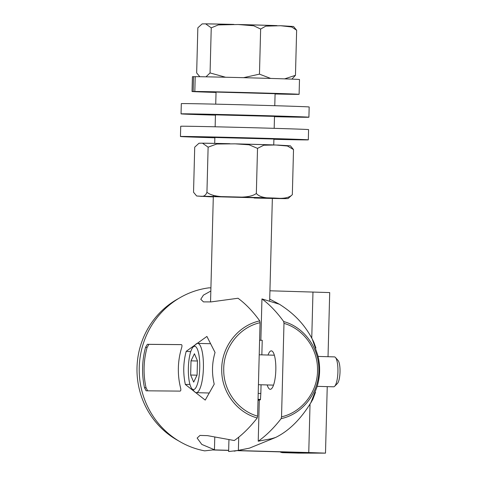 <?xml version="1.0" encoding="UTF-8"?>
<svg xmlns="http://www.w3.org/2000/svg" width="477" height="477" viewBox="0 0 477 477"><rect width="100%" height="100%" fill="white"/><g stroke="black" fill="none" stroke-linecap="round" stroke-linejoin="round"><path stroke-width="0.72" d="M210.357 196.584L275.307 198.289M259.595 340.232A44.343 0.298 1.5 0 1 262.231 340.31L261.849 354.858M260.865 340.268L261.951 298.924C269.529 304.475 276.779 312.018 283.696 321.558C303.867 327.049 318.964 347.524 318.857 369.222C319.495 392.243 302.847 414.066 281.156 418.627C273.762 428.125 266.118 435.65 258.224 441.207L271.532 438.691L275.64 437.451L249.423 448.153L238.375 450.419L238.721 437.2M269.714 299.103L278.806 303.921M315.47 392.315L312.888 399.249L310.724 403.047L316.978 387.038C320.21 376.556 320.484 365.99 317.807 355.347L312.393 339.391L313.884 342.337C304.642 322.953 291.685 312.077 279.421 304.237L261.951 298.924M238.375 450.419L228.632 451.534L228.668 450.3L216.701 449.966A80.309 77.495 -89.9 0 1 214.024 449.841M228.942 439.728L228.668 450.3M269.934 290.785L329.702 292.574L328.027 356.713M210.917 287.887L208.974 287.84A82.479 79.593 -89.9 0 0 139.242 367.457A82.479 79.593 -89.9 0 0 204.705 450.86L214.447 449.745L201.795 444.415L197.138 438.071L199.982 435.423L207.513 435.638L234.296 440.533C242.161 435.006 249.805 427.481 257.228 417.959L257.604 416.147C238.13 410.709 223.63 391.039 223.737 370.265C223.117 348.228 239.102 327.258 260.054 322.702L257.604 416.147M214.781 436.974L214.447 449.745M310.02 404.55L308.762 452.548L238.267 450.568M308.792 452.685L237.665 450.67M228.662 450.413L213.344 449.984M313.884 342.337L315.911 347.977M259.297 400.263L258.021 400.233M258.224 441.207L259.309 399.821L260.418 399.821L260.836 393.453A44.343 0.298 -178.5 0 0 258.2 393.37M283.696 321.558L283.982 323.37C303.265 328.808 317.628 348.484 317.521 369.258C318.129 391.295 302.287 412.259 281.531 416.82L283.982 323.37M281.531 416.82L281.156 418.627M261.062 384.778L260.836 393.453M267.198 384.945A19.223 5.038 -88.4 0 0 270.358 389.292A19.223 5.038 -88.4 0 0 275.819 370.086A19.223 5.038 -88.4 0 0 271.437 350.869A19.223 5.038 -88.4 0 0 268.032 355.031M258.033 399.762L260.418 399.809M260.43 399.398L258.045 399.321M260.054 322.702L259.768 320.89C252.87 311.374 245.625 303.831 238.023 298.25L211.019 301.911L203.482 301.893L200.775 299.3L203.411 295.15L210.84 291.024M257.228 417.959C236.872 412.468 221.632 391.993 221.733 370.295C221.084 347.274 237.88 325.451 259.768 320.89M206.905 336.44L215.049 352.473C211.955 362.949 211.681 373.515 214.221 384.158L205.235 400.096L185.35 384.48C182.959 373.354 183.251 362.299 186.215 351.316L206.905 336.44M180.073 391.11L146.117 390.806L144.501 387.682A82.354 79.468 -89.9 0 1 145.557 347.387L147.339 344.311L181.302 344.615C182.053 344.776 182.172 345.807 181.659 347.703A72.271 69.743 -89.9 0 0 180.604 387.998C181.016 389.924 180.843 390.961 180.073 391.11M178.517 440.826A80.309 77.495 -89.9 0 1 136.982 369.574A80.309 77.495 -89.9 0 1 178.714 298.441M308.762 452.548L325.499 453.132L298.864 453.114A80.309 21.054 91.6 0 1 298.715 453.114L282.801 452.667A80.309 21.054 91.6 0 1 279.987 451.856M308.792 452.703L282.95 452.667A80.309 21.054 91.6 0 1 282.801 452.667M189.929 384.373L185.35 384.48M190.722 351.668L186.215 351.316M208.67 393L196.25 392.649A24.649 6.463 91.6 0 0 203.405 368.017A24.649 6.463 -88.4 0 0 197.627 343.368A24.649 6.463 -88.4 0 0 195.85 344.245L193.096 347.047A21.656 5.676 -88.4 0 0 188.373 367.922A21.656 5.676 91.6 0 0 191.927 388.719A21.656 5.676 91.6 0 0 199.732 367.934A21.656 5.676 -88.4 0 0 193.096 347.047M196.25 392.649A24.649 6.463 91.6 0 1 194.521 391.677L191.927 388.719M197.46 360.845L194.425 353.749L191.015 360.833L190.645 375.017L193.68 382.113L197.09 375.023L197.46 360.845M191.015 360.833L197.454 361.011M190.645 375.017L197.007 375.19M181.463 344.644L148.902 344.358L147.101 347.429A80.804 77.972 90.1 0 0 146.045 387.723L147.685 390.848M258.039 399.637L260.418 399.684M260.424 399.535L258.045 399.416M318.076 356.432L334.413 356.891A14.966 3.923 91.6 0 1 335.462 357.482A14.966 3.923 91.6 0 1 337.919 371.857A14.966 3.923 -88.4 0 1 334.657 386.275A14.966 3.923 -88.4 0 1 333.572 386.805L317.187 386.346M334.657 386.275L337.412 383.472A11.973 3.136 -88.4 0 0 340.018 371.935A11.973 3.136 91.6 0 0 338.056 360.439L335.462 357.482M277.501 145.05L290.398 145.819L293.516 149.563L287.476 146.016L275.623 144.984L263.757 145.229L257.52 148.377L249.066 144.799L235.042 143.839L216.743 144.012L208.121 147.172L206.94 192.267C210.882 195.63 219.074 197.156 231.536 196.852C243.962 197.764 252.232 196.637 256.34 193.471C259.19 196.834 265.152 198.36 274.233 198.05C283.284 198.957 289.318 197.83 292.335 194.658L288.06 198.569L284.197 198.629M257.52 148.377L256.34 193.471M293.516 149.563L292.335 194.658M208.121 147.172L202.498 143.183L201.527 143.178L198.992 143.243L194.717 147.154L193.537 192.249L196.655 195.993L200.137 196.244C203.494 196.852 205.766 195.528 206.94 192.267M213.201 196.882L208.652 196.733M216.266 92.067L193.173 91.465A53.555 0.364 -178.5 0 0 192.034 91.506A53.555 0.364 -178.5 0 0 216.039 92.437M192.034 91.506L192.422 76.708A53.555 0.364 1.5 0 1 193.561 76.666L193.173 91.465M193.561 76.666L195.212 76.708M275.086 93.987A53.555 0.364 -178.5 0 0 299.103 94.315L299.49 79.51A53.555 0.364 1.5 0 0 254.605 77.978A53.555 0.364 1.5 0 0 195.212 76.666L194.825 91.465L275.092 93.701M296.64 30.236L291.715 27.004L280.625 25.722L293.522 26.491L296.64 30.236L295.46 75.33L291.894 79.128M284.602 78.872L295.46 75.33M280.625 25.722L265.743 26.146L260.645 29.049L259.464 74.144L270.674 78.437M243.526 77.685L259.464 74.144M260.645 29.049L253.758 25.794L238.172 24.512L218.287 24.929L211.245 27.845L210.065 72.939L225.597 77.244M205.998 76.821L210.065 72.939M211.245 27.845L205.623 23.85L202.117 23.916L197.842 27.821L196.661 72.921L199.78 76.66M299.103 94.315A53.555 0.364 -178.5 0 0 254.217 92.782A53.555 0.364 -178.5 0 0 194.825 91.465M274.49 116.698A63.948 0.429 -178.5 0 0 308.905 117.217L309.174 106.979A63.948 0.429 -178.5 0 0 262.016 105.334A63.948 0.429 -178.5 0 0 181.314 103.634L181.045 113.866A63.948 0.429 -178.5 0 0 215.443 115.154M308.905 117.217A63.948 0.429 -178.5 0 0 261.748 115.565A63.948 0.429 -178.5 0 0 181.045 113.866M215.449 114.85L274.496 116.4M273.899 139.332A63.948 0.429 -178.5 0 0 308.315 139.85L308.583 129.613A63.948 0.429 -178.5 0 0 261.426 127.967A63.948 0.429 -178.5 0 0 180.723 126.268L180.455 136.5A63.948 0.429 -178.5 0 0 214.853 137.787M308.315 139.85A63.948 0.429 -178.5 0 0 261.157 138.199A63.948 0.429 -178.5 0 0 180.455 136.5M214.859 137.483L273.905 139.034M216.701 449.966L213.469 449.96M312.972 291.99L311.761 338.02M298.864 453.114L282.95 452.667M147.339 344.311L148.902 344.358M145.557 347.387L147.101 347.429M144.501 387.682L146.045 387.723M230.528 196.828A44.26 0.298 -178.5 0 0 200.137 196.244L211.43 196.828M254.122 198.021A44.26 0.298 -178.5 0 0 285.526 198.635L274.233 198.05A44.26 0.298 -178.5 0 0 232.585 196.882M236.198 143.869A44.26 0.298 1.5 0 1 273.023 144.901M229.616 143.708A44.26 0.298 -178.5 0 0 202.856 143.183M233.003 24.387A44.26 0.298 -178.5 0 0 205.992 23.856M239.043 24.536A44.26 0.298 1.5 0 1 276.249 25.579M214.704 143.38L214.865 137.322M215.139 126.787L215.455 114.689M215.729 104.153L216.045 92.115M273.75 144.925L273.911 138.867M274.186 128.331L274.502 116.233M274.776 105.697L275.092 93.665M213.338 195.403L210.548 301.965M269.678 300.57L272.361 197.985M234.147 451.176L249.423 448.153M275.64 437.451C289.843 430.463 302.257 417.733 312.888 399.249M327.24 386.632L325.499 453.132M210.053 343.714L197.627 343.368M273.524 385.124L258.427 384.7M274.358 355.21L259.214 354.787M273.291 144.913L235.942 143.863M202.498 143.183L229.884 143.714M196.655 195.993L209.552 196.762M199.941 143.189L198.992 143.243M272.349 198.432L284.554 198.629M205.623 23.85L233.903 24.41M276.976 25.603L238.172 24.512M203.065 23.856L202.117 23.916"/></g></svg>
